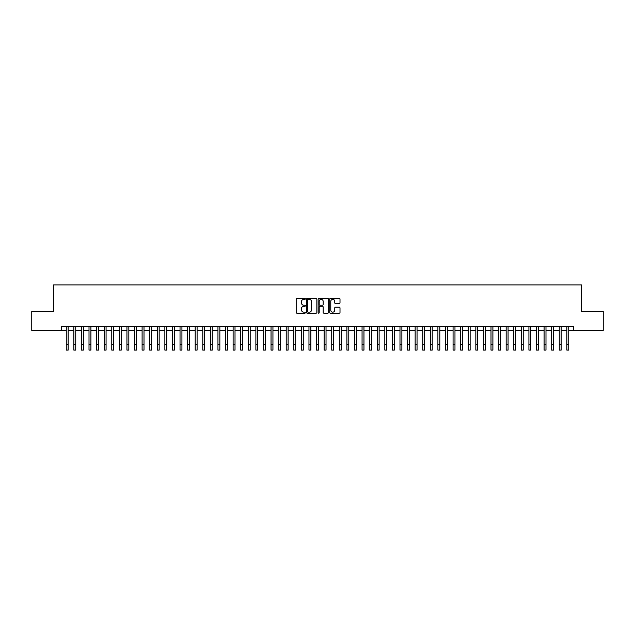 <?xml version="1.0" encoding="UTF-8"?>
<svg xmlns="http://www.w3.org/2000/svg" width="635" height="635" viewBox="0 0 635 635"><rect width="100%" height="100%" fill="white"/><g stroke="black" fill="none" stroke-linecap="round" stroke-linejoin="round"><path stroke-width="0.95" d="M305.364 298.839A0.524 0.524 0 0 0 304.848 298.315L296.934 298.315A0.746 0.746 0 0 0 296.188 299.061L296.188 312.46A0.746 0.746 0 0 0 296.934 313.206L304.848 313.206A0.524 0.524 0 0 0 305.364 312.69A0.524 0.524 0 0 0 304.848 312.166L303.824 312.166A2.381 2.381 0 0 1 301.434 309.785L301.434 308.666A2.381 2.381 0 0 1 303.824 306.284L304.848 306.284A0.524 0.524 0 0 0 305.364 305.76A0.524 0.524 0 0 0 304.848 305.244L303.824 305.244A2.381 2.381 0 0 1 301.434 302.863L301.434 301.744A2.381 2.381 0 0 1 303.824 299.363L304.848 299.363A0.524 0.524 0 0 0 305.364 298.839M339.257 303.57A0.746 0.746 0 0 0 340.003 302.824L340.003 299.061A0.746 0.746 0 0 0 339.257 298.315L330.47 298.315A0.746 0.746 0 0 0 329.732 299.061L329.732 312.46A0.746 0.746 0 0 0 330.47 313.206L339.257 313.206A0.746 0.746 0 0 0 340.003 312.46L340.003 307.919A0.746 0.746 0 0 0 339.257 307.181L335.494 307.181A0.746 0.746 0 0 0 334.756 307.919L334.756 310.174A1.992 1.992 0 0 1 332.764 312.166A1.992 1.992 0 0 1 330.772 310.174L330.772 301.355A1.992 1.992 0 0 1 332.764 299.363A1.992 1.992 0 0 1 334.756 301.355L334.756 302.824A0.746 0.746 0 0 0 335.494 303.57L339.257 303.57M61.516 330.414L31.75 330.414L31.75 311.452L53.554 311.452L53.554 284.909L581.446 284.909L581.446 311.452L603.25 311.452L603.25 330.414L573.484 330.414L573.484 326.62L61.516 326.62L61.516 330.414L66.262 330.414M316.849 299.061A0.746 0.746 0 0 0 316.103 298.315L307.316 298.315A0.746 0.746 0 0 0 306.578 299.061L306.578 312.46A0.746 0.746 0 0 0 307.316 313.206L316.103 313.206A0.746 0.746 0 0 0 316.849 312.46L316.849 299.061M318.897 298.315L327.684 298.315A0.746 0.746 0 0 1 328.422 299.061L328.422 312.46A0.746 0.746 0 0 1 327.684 313.206L323.921 313.206A0.746 0.746 0 0 1 323.175 312.46L323.175 307.03A0.746 0.746 0 0 0 322.429 306.284L319.937 306.284A0.746 0.746 0 0 0 319.191 307.03L319.191 312.69A0.524 0.524 0 0 1 318.675 313.206A0.524 0.524 0 0 1 318.151 312.69L318.151 299.061A0.746 0.746 0 0 1 318.897 298.315M68.159 330.414L73.843 330.414M75.74 330.414L81.431 330.414M83.328 330.414L89.011 330.414M90.908 330.414L96.599 330.414M98.496 330.414L104.18 330.414M106.077 330.414L111.768 330.414M113.665 330.414L119.348 330.414M121.245 330.414L126.936 330.414M128.834 330.414L134.525 330.414M136.414 330.414L142.105 330.414M144.002 330.414L149.693 330.414M151.59 330.414L157.274 330.414M159.171 330.414L164.862 330.414M166.759 330.414L172.442 330.414M174.339 330.414L180.03 330.414M181.927 330.414L187.611 330.414M189.508 330.414L195.199 330.414M197.096 330.414L202.779 330.414M204.676 330.414L210.368 330.414M212.265 330.414L217.956 330.414M219.845 330.414L225.536 330.414M227.433 330.414L233.124 330.414M235.013 330.414L240.705 330.414M242.602 330.414L248.293 330.414M250.19 330.414L255.873 330.414M257.77 330.414L263.462 330.414M265.359 330.414L271.042 330.414M272.939 330.414L278.63 330.414M280.527 330.414L286.21 330.414M288.107 330.414L293.799 330.414M295.696 330.414L301.379 330.414M303.276 330.414L308.967 330.414M310.864 330.414L316.555 330.414M318.445 330.414L324.136 330.414M326.033 330.414L331.724 330.414M333.621 330.414L339.304 330.414M341.201 330.414L346.893 330.414M348.79 330.414L354.473 330.414M356.37 330.414L362.061 330.414M363.958 330.414L369.641 330.414M371.538 330.414L377.23 330.414M379.127 330.414L384.81 330.414M386.707 330.414L392.398 330.414M394.295 330.414L399.986 330.414M401.876 330.414L407.567 330.414M409.464 330.414L415.155 330.414M417.044 330.414L422.735 330.414M424.632 330.414L430.324 330.414M432.221 330.414L437.904 330.414M439.801 330.414L445.492 330.414M447.389 330.414L453.072 330.414M454.97 330.414L460.661 330.414M462.558 330.414L468.241 330.414M470.138 330.414L475.829 330.414M477.726 330.414L483.41 330.414M485.307 330.414L490.998 330.414M492.895 330.414L498.586 330.414M500.475 330.414L506.166 330.414M508.063 330.414L513.755 330.414M515.652 330.414L521.335 330.414M523.232 330.414L528.923 330.414M530.82 330.414L536.504 330.414M538.401 330.414L544.092 330.414M545.989 330.414L551.672 330.414M553.569 330.414L559.26 330.414M561.157 330.414L566.841 330.414M568.738 330.414L573.484 330.414M308.142 299.363A0.524 0.524 0 0 0 307.618 299.879L307.618 311.642A0.524 0.524 0 0 0 308.142 312.166L309.221 312.166A2.381 2.381 0 0 0 311.602 309.785L311.602 301.744A2.381 2.381 0 0 0 309.221 299.363L308.142 299.363M323.175 301.387A1.992 1.992 0 0 0 321.183 299.395A1.992 1.992 0 0 0 319.191 301.387L319.191 304.498A0.746 0.746 0 0 0 319.937 305.244L322.429 305.244A0.746 0.746 0 0 0 323.175 304.498L323.175 301.387M66.262 344.408L68.159 344.408L68.159 350.091L66.262 350.091L66.262 326.62M68.159 344.408L68.159 326.62M73.843 344.408L75.74 344.408L75.74 350.091L73.843 350.091L73.843 326.62M75.74 344.408L75.74 326.62M81.431 344.408L83.328 344.408L83.328 350.091L81.431 350.091L81.431 326.62M83.328 344.408L83.328 326.62M89.011 344.408L90.908 344.408L90.908 350.091L89.011 350.091L89.011 326.62M90.908 344.408L90.908 326.62M96.599 344.408L98.496 344.408L98.496 350.091L96.599 350.091L96.599 326.62M98.496 344.408L98.496 326.62M104.18 344.408L106.077 344.408L106.077 350.091L104.18 350.091L104.18 326.62M106.077 344.408L106.077 326.62M111.768 344.408L113.665 344.408L113.665 350.091L111.768 350.091L111.768 326.62M113.665 344.408L113.665 326.62M119.348 344.408L121.245 344.408L121.245 350.091L119.348 350.091L119.348 326.62M121.245 344.408L121.245 326.62M126.936 344.408L128.834 344.408L128.834 350.091L126.936 350.091L126.936 326.62M128.834 344.408L128.834 326.62M134.525 344.408L136.414 344.408L136.414 350.091L134.525 350.091L134.525 326.62M136.414 344.408L136.414 326.62M142.105 344.408L144.002 344.408L144.002 350.091L142.105 350.091L142.105 326.62M144.002 344.408L144.002 326.62M149.693 344.408L151.59 344.408L151.59 350.091L149.693 350.091L149.693 326.62M151.59 344.408L151.59 326.62M157.274 344.408L159.171 344.408L159.171 350.091L157.274 350.091L157.274 326.62M159.171 344.408L159.171 326.62M164.862 344.408L166.759 344.408L166.759 350.091L164.862 350.091L164.862 326.62M166.759 344.408L166.759 326.62M172.442 344.408L174.339 344.408L174.339 350.091L172.442 350.091L172.442 326.62M174.339 344.408L174.339 326.62M180.03 344.408L181.927 344.408L181.927 350.091L180.03 350.091L180.03 326.62M181.927 344.408L181.927 326.62M187.611 344.408L189.508 344.408L189.508 350.091L187.611 350.091L187.611 326.62M189.508 344.408L189.508 326.62M195.199 344.408L197.096 344.408L197.096 350.091L195.199 350.091L195.199 326.62M197.096 344.408L197.096 326.62M202.779 344.408L204.676 344.408L204.676 350.091L202.779 350.091L202.779 326.62M204.676 344.408L204.676 326.62M210.368 344.408L212.265 344.408L212.265 350.091L210.368 350.091L210.368 326.62M212.265 344.408L212.265 326.62M217.956 344.408L219.845 344.408L219.845 350.091L217.956 350.091L217.956 326.62M219.845 344.408L219.845 326.62M225.536 344.408L227.433 344.408L227.433 350.091L225.536 350.091L225.536 326.62M227.433 344.408L227.433 326.62M233.124 344.408L235.013 344.408L235.013 350.091L233.124 350.091L233.124 326.62M235.013 344.408L235.013 326.62M240.705 344.408L242.602 344.408L242.602 350.091L240.705 350.091L240.705 326.62M242.602 344.408L242.602 326.62M248.293 344.408L250.19 344.408L250.19 350.091L248.293 350.091L248.293 326.62M250.19 344.408L250.19 326.62M255.873 344.408L257.77 344.408L257.77 350.091L255.873 350.091L255.873 326.62M257.77 344.408L257.77 326.62M263.462 344.408L265.359 344.408L265.359 350.091L263.462 350.091L263.462 326.62M265.359 344.408L265.359 326.62M271.042 344.408L272.939 344.408L272.939 350.091L271.042 350.091L271.042 326.62M272.939 344.408L272.939 326.62M278.63 344.408L280.527 344.408L280.527 350.091L278.63 350.091L278.63 326.62M280.527 344.408L280.527 326.62M286.21 344.408L288.107 344.408L288.107 350.091L286.21 350.091L286.21 326.62M288.107 344.408L288.107 326.62M293.799 344.408L295.696 344.408L295.696 350.091L293.799 350.091L293.799 326.62M295.696 344.408L295.696 326.62M301.379 344.408L303.276 344.408L303.276 350.091L301.379 350.091L301.379 326.62M303.276 344.408L303.276 326.62M308.967 344.408L310.864 344.408L310.864 350.091L308.967 350.091L308.967 326.62M310.864 344.408L310.864 326.62M316.555 344.408L318.445 344.408L318.445 350.091L316.555 350.091L316.555 326.62M318.445 344.408L318.445 326.62M324.136 344.408L326.033 344.408L326.033 350.091L324.136 350.091L324.136 326.62M326.033 344.408L326.033 326.62M331.724 344.408L333.621 344.408L333.621 350.091L331.724 350.091L331.724 326.62M333.621 344.408L333.621 326.62M339.304 344.408L341.201 344.408L341.201 350.091L339.304 350.091L339.304 326.62M341.201 344.408L341.201 326.62M346.893 344.408L348.79 344.408L348.79 350.091L346.893 350.091L346.893 326.62M348.79 344.408L348.79 326.62M354.473 344.408L356.37 344.408L356.37 350.091L354.473 350.091L354.473 326.62M356.37 344.408L356.37 326.62M362.061 344.408L363.958 344.408L363.958 350.091L362.061 350.091L362.061 326.62M363.958 344.408L363.958 326.62M369.641 344.408L371.538 344.408L371.538 350.091L369.641 350.091L369.641 326.62M371.538 344.408L371.538 326.62M377.23 344.408L379.127 344.408L379.127 350.091L377.23 350.091L377.23 326.62M379.127 344.408L379.127 326.62M384.81 344.408L386.707 344.408L386.707 350.091L384.81 350.091L384.81 326.62M386.707 344.408L386.707 326.62M392.398 344.408L394.295 344.408L394.295 350.091L392.398 350.091L392.398 326.62M394.295 344.408L394.295 326.62M399.986 344.408L401.876 344.408L401.876 350.091L399.986 350.091L399.986 326.62M401.876 344.408L401.876 326.62M407.567 344.408L409.464 344.408L409.464 350.091L407.567 350.091L407.567 326.62M409.464 344.408L409.464 326.62M415.155 344.408L417.044 344.408L417.044 350.091L415.155 350.091L415.155 326.62M417.044 344.408L417.044 326.62M422.735 344.408L424.632 344.408L424.632 350.091L422.735 350.091L422.735 326.62M424.632 344.408L424.632 326.62M430.324 344.408L432.221 344.408L432.221 350.091L430.324 350.091L430.324 326.62M432.221 344.408L432.221 326.62M437.904 344.408L439.801 344.408L439.801 350.091L437.904 350.091L437.904 326.62M439.801 344.408L439.801 326.62M445.492 344.408L447.389 344.408L447.389 350.091L445.492 350.091L445.492 326.62M447.389 344.408L447.389 326.62M453.072 344.408L454.97 344.408L454.97 350.091L453.072 350.091L453.072 326.62M454.97 344.408L454.97 326.62M460.661 344.408L462.558 344.408L462.558 350.091L460.661 350.091L460.661 326.62M462.558 344.408L462.558 326.62M468.241 344.408L470.138 344.408L470.138 350.091L468.241 350.091L468.241 326.62M470.138 344.408L470.138 326.62M475.829 344.408L477.726 344.408L477.726 350.091L475.829 350.091L475.829 326.62M477.726 344.408L477.726 326.62M483.41 344.408L485.307 344.408L485.307 350.091L483.41 350.091L483.41 326.62M485.307 344.408L485.307 326.62M490.998 344.408L492.895 344.408L492.895 350.091L490.998 350.091L490.998 326.62M492.895 344.408L492.895 326.62M498.586 344.408L500.475 344.408L500.475 350.091L498.586 350.091L498.586 326.62M500.475 344.408L500.475 326.62M506.166 344.408L508.063 344.408L508.063 350.091L506.166 350.091L506.166 326.62M508.063 344.408L508.063 326.62M513.755 344.408L515.652 344.408L515.652 350.091L513.755 350.091L513.755 326.62M515.652 344.408L515.652 326.62M521.335 344.408L523.232 344.408L523.232 350.091L521.335 350.091L521.335 326.62M523.232 344.408L523.232 326.62M528.923 344.408L530.82 344.408L530.82 350.091L528.923 350.091L528.923 326.62M530.82 344.408L530.82 326.62M536.504 344.408L538.401 344.408L538.401 350.091L536.504 350.091L536.504 326.62M538.401 344.408L538.401 326.62M544.092 344.408L545.989 344.408L545.989 350.091L544.092 350.091L544.092 326.62M545.989 344.408L545.989 326.62M551.672 344.408L553.569 344.408L553.569 350.091L551.672 350.091L551.672 326.62M553.569 344.408L553.569 326.62M559.26 344.408L561.157 344.408L561.157 350.091L559.26 350.091L559.26 326.62M561.157 344.408L561.157 326.62M566.841 344.408L568.738 344.408L568.738 350.091L566.841 350.091L566.841 326.62M568.738 344.408L568.738 326.62"/></g></svg>
